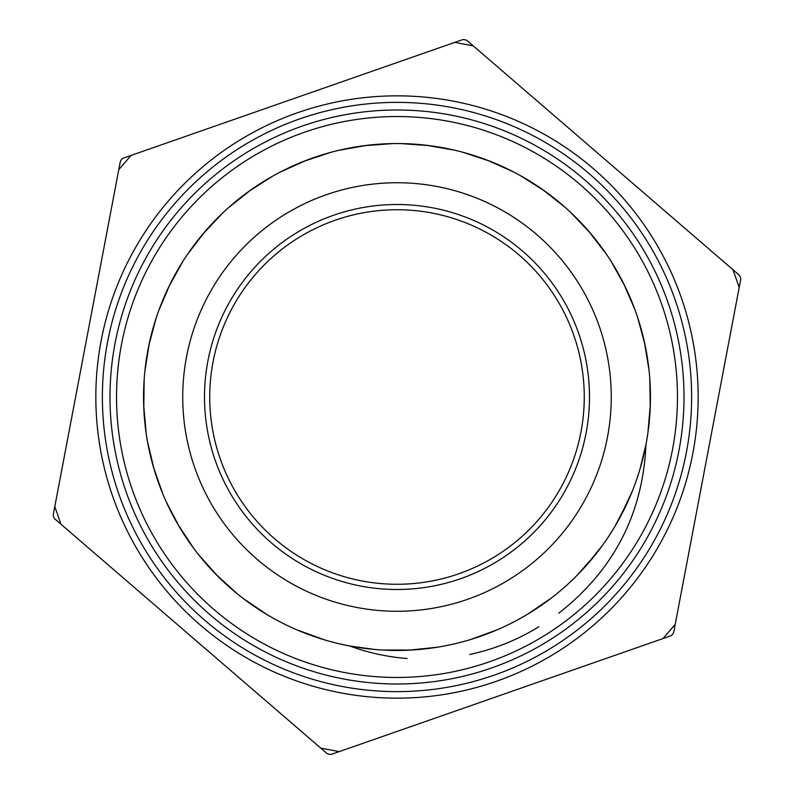 <?xml version="1.0" encoding="UTF-8"?>
<svg xmlns="http://www.w3.org/2000/svg" width="794" height="794" viewBox="0 0 794 794"><rect width="100%" height="100%" fill="white"/><g stroke="black" fill="none" stroke-linecap="round" stroke-linejoin="round"><path stroke-width="1.19" d="M454.793 42.38L461.87 39.908A5.449 5.449 0 0 1 464.679 39.7A363.652 363.652 0 0 1 465.016 39.76A5.449 5.449 0 0 1 467.557 40.99L473.234 45.883L454.793 42.38L123.963 157.897A5.449 5.449 0 0 0 121.631 159.475A363.652 363.652 0 0 0 121.413 159.743A5.449 5.449 0 0 0 120.182 162.274L53.406 513.907A5.449 5.449 0 0 0 53.615 516.715A363.652 363.652 0 0 0 53.734 517.043A5.449 5.449 0 0 0 55.312 519.365L326.443 753.01A5.449 5.449 0 0 0 328.984 754.24A363.652 363.652 0 0 0 329.321 754.3A5.449 5.449 0 0 0 332.13 754.092L670.037 636.103A5.449 5.449 0 0 0 672.369 634.525A363.652 363.652 0 0 0 672.587 634.257A5.449 5.449 0 0 0 673.818 631.726L740.594 280.093A5.449 5.449 0 0 0 740.385 277.285A363.652 363.652 0 0 0 740.266 276.957A5.449 5.449 0 0 0 738.688 274.635L473.234 45.883M361.081 586.121A192.495 192.495 0 0 1 251.182 271.34A192.495 192.495 0 0 1 578.737 333.549A192.495 192.495 0 0 1 361.081 586.121M407.124 658.534A217.755 217.755 0 0 1 349.717 645.998A253.445 253.445 0 0 0 636.282 313.451A253.445 253.445 0 0 0 205.001 231.55A253.445 253.445 0 0 0 349.717 645.998L374.917 649.482M538.848 626.754A217.755 217.755 0 0 1 469.701 654.474M640.004 469.006L645.998 444.293C642.932 513.599 613.931 569.854 558.966 613.047L558.758 613.206M398.628 650.445L404.603 650.336M459.627 642.584L466.713 640.669M517.906 619.747L523.941 616.362M568.752 583.372L573.873 578.528M609.137 535.682L612.899 529.757M636.629 479.536L638.823 472.877M649.542 418.378L650.038 411.371M647.1 355.92L645.869 349.023M629.434 295.964L626.545 289.562M597.644 242.15L593.277 236.652M553.636 197.756L548.059 193.488M500.111 165.48L493.66 162.71M440.313 147.277L433.375 146.175M377.875 144.28L370.887 144.905M316.608 156.646L309.978 158.959M260.224 183.632L254.368 187.493M212.167 223.59L207.433 228.771M175.345 274.099L172.02 280.292M152.001 332.091L150.304 338.899M143.575 394.023L143.585 401.039M150.552 456.143L152.279 462.942M172.516 514.661L175.861 520.834M208.137 566.023L212.891 571.184M255.251 607.102L261.127 610.953M310.98 635.408L312.389 635.905M371.949 649.204L378.946 649.8M434.437 647.666L441.365 646.534M494.642 630.883L501.054 628.104M548.922 599.867L554.559 595.52M593.952 556.525L598.15 551.185M627.002 503.465L629.91 496.935M646.058 443.935L646.336 442.476M649.978 381.557L649.879 380.068M638.505 320.111L638.048 318.692M612.343 263.34L611.549 262.08M573.079 214.708L572.008 213.675M523.107 177.151L521.817 176.417M465.463 152.974L464.033 152.577M403.66 143.645L402.171 143.605M341.45 149.719L340.001 150.046M282.614 170.829L281.294 171.504M230.746 205.706L229.625 206.688M188.982 252.214L188.138 253.435M159.872 307.526L159.346 308.916M145.183 368.287L145.024 369.766M145.818 430.785L146.017 432.264M161.728 491.238L162.284 492.617M191.94 545.954L192.823 547.155M234.637 591.609L235.778 592.562M346.442 645.353L347.901 645.651M408.761 650.177L437.375 647.209M470.366 639.597L497.391 629.721M527.514 614.258L551.294 598.071M576.712 575.71L595.808 554.192M614.993 526.293L628.233 500.756M645.998 444.293L646.594 441.007M650.236 407.342L649.78 378.579M645.065 345.053L637.582 317.282M624.809 285.919L610.755 260.819M590.696 233.545L570.926 212.653M544.803 191.106L520.517 175.692M489.918 161.202L462.594 152.19M429.375 145.63L400.682 143.575M366.868 145.352L338.552 150.384M306.196 160.378L279.974 172.189M251.043 189.796L228.513 207.671M204.773 231.818L187.295 254.666M170.194 283.885L158.84 310.315M149.411 342.839L144.865 371.245M143.684 405.079L146.225 433.732M153.361 466.832L162.849 493.987M177.866 524.338L193.706 548.346M215.69 574.102L236.93 593.505M264.551 613.087L265.821 613.861M321.461 638.932L322.89 639.369M382.976 650.058L411.739 650.018M445.335 645.8L446.794 645.502M504.756 626.397L506.096 625.771M557.626 593.049L558.787 592.086M600.721 547.781L601.594 546.59M631.429 493.332L631.855 492.29M647.874 433.028L650.336 404.374M649.065 370.53L644.44 342.145M634.922 309.65L623.489 283.25M606.308 254.08L588.761 231.282M564.961 207.194L542.371 189.389M513.4 171.861L487.139 160.12M454.754 150.225L426.418 145.262M392.603 143.595L363.92 145.719M330.721 152.379L303.427 161.46M272.858 176.04L248.621 191.523M222.558 213.139L202.847 234.091M182.868 261.424L168.884 286.565M156.19 317.957L148.786 345.747M144.171 379.294L143.793 408.056M147.525 441.712L154.205 469.691M166.055 501.401L179.375 526.908M198.639 554.758L217.784 576.216M243.262 598.497L267.102 614.625M297.293 630.009L324.309 639.795M584.91 567.075L602.527 545.299M619.469 518.432L632.203 491.426M344.675 672.548A280.471 280.471 0 0 1 184.536 213.914A280.471 280.471 0 0 1 661.789 304.549A280.471 280.471 0 0 1 344.675 672.548A280.471 280.471 0 0 1 184.536 213.914A280.471 280.471 0 0 1 661.789 304.549A280.471 280.471 0 0 1 344.675 672.548M343.455 678.959A287.001 287.001 0 0 0 667.962 302.395A287.001 287.001 0 0 0 179.583 209.646A287.001 287.001 0 0 0 343.455 678.959A287.001 287.001 0 0 0 667.962 302.395A287.001 287.001 0 0 0 179.583 209.646A287.001 287.001 0 0 0 343.455 678.959M342.035 686.453A294.624 294.624 0 0 1 173.817 204.673A294.624 294.624 0 0 1 675.158 299.874A294.624 294.624 0 0 1 342.035 686.453A294.624 294.624 0 0 1 173.817 204.673A294.624 294.624 0 0 1 675.158 299.874A294.624 294.624 0 0 1 342.035 686.453M340.815 692.874A301.154 301.154 0 0 0 681.321 297.73A301.154 301.154 0 0 0 168.864 200.406A301.154 301.154 0 0 0 340.815 692.874A301.154 301.154 0 0 0 681.321 297.73A301.154 301.154 0 0 0 168.864 200.406A301.154 301.154 0 0 0 340.815 692.874M739.194 287.458L733.011 269.742M662.96 638.575L675.218 624.362M320.766 748.117L339.207 751.62M54.806 506.542L60.989 524.258M131.04 155.425L118.782 169.638M437.256 214.112A187.275 187.275 0 0 1 535.265 523.306A187.275 187.275 0 0 1 218.479 453.582A187.275 187.275 0 0 1 437.256 214.112M357.022 607.509A214.271 214.271 0 0 0 599.291 326.364A214.271 214.271 0 0 0 234.687 257.127A214.271 214.271 0 0 0 357.022 607.509"/></g></svg>
